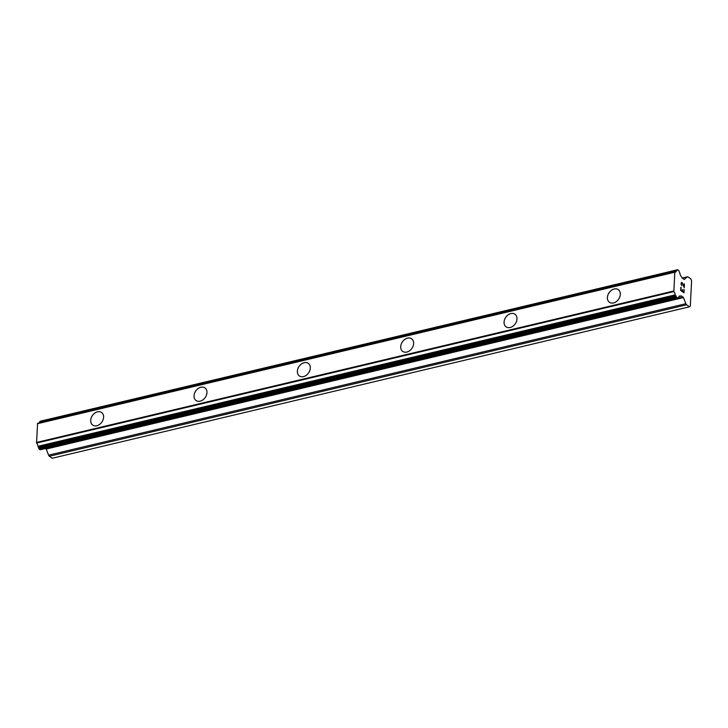 <?xml version="1.0" encoding="UTF-8"?>
<svg xmlns="http://www.w3.org/2000/svg" width="728" height="728" viewBox="0 0 728 728"><rect width="100%" height="100%" fill="white"/><g stroke="black" fill="none" stroke-linecap="round" stroke-linejoin="round"><path stroke-width="1.09" d="M92.738 425.097A7.717 5.76 125 0 1 91.209 417.836A7.717 5.76 125 0 1 97.507 411.811A7.717 5.76 125 0 1 101.574 412.458A7.717 5.76 125 0 1 103.103 419.719A7.717 5.76 125 0 1 96.806 425.744A7.717 5.76 125 0 1 92.738 425.097A7.717 5.76 125 0 1 91.218 417.845A7.717 5.76 125 0 1 97.525 411.821A7.717 5.76 125 0 1 101.583 412.458M200.864 387.26A7.717 5.76 125 0 1 204.923 387.897A7.717 5.76 125 0 1 206.443 395.158A7.717 5.76 125 0 1 200.145 401.183A7.717 5.76 125 0 1 196.078 400.536A7.717 5.76 125 0 1 194.558 393.284A7.717 5.76 125 0 1 200.864 387.26M196.078 400.536A7.717 5.76 125 0 1 194.549 393.275A7.717 5.76 125 0 1 200.846 387.251A7.717 5.76 125 0 1 204.914 387.897M304.204 362.699A7.717 5.76 125 0 1 308.262 363.336A7.717 5.76 125 0 1 309.782 370.598A7.717 5.76 125 0 1 303.485 376.622A7.717 5.76 125 0 1 299.417 375.976A7.717 5.76 125 0 1 297.898 368.723A7.717 5.76 125 0 1 304.204 362.699M299.417 375.976A7.717 5.76 125 0 1 297.889 368.714A7.717 5.76 125 0 1 304.186 362.69A7.717 5.76 125 0 1 308.253 363.336M402.757 351.424A7.717 5.76 125 0 1 401.237 344.162A7.717 5.76 125 0 1 407.544 338.138A7.717 5.76 125 0 1 411.602 338.775A7.717 5.76 125 0 1 413.122 346.037A7.717 5.76 125 0 1 406.825 352.061A7.717 5.76 125 0 1 402.757 351.415A7.717 5.76 125 0 1 401.228 344.153A7.717 5.76 125 0 1 407.525 338.129A7.717 5.76 125 0 1 411.593 338.775M506.096 326.854A7.717 5.76 125 0 1 504.568 319.592A7.717 5.76 125 0 1 510.865 313.568A7.717 5.76 125 0 1 514.942 314.214A7.717 5.76 125 0 1 516.461 321.476A7.717 5.76 125 0 1 510.164 327.5A7.717 5.76 125 0 1 506.096 326.854A7.717 5.76 125 0 1 504.577 319.601A7.717 5.76 125 0 1 510.883 313.577A7.717 5.76 125 0 1 514.933 314.214M609.436 302.293A7.717 5.76 125 0 1 607.907 295.031A7.717 5.76 125 0 1 614.205 289.007A7.717 5.76 125 0 1 618.272 289.653A7.717 5.76 125 0 1 619.801 296.915A7.717 5.76 125 0 1 613.504 302.939A7.717 5.76 125 0 1 609.436 302.293A7.717 5.76 125 0 1 607.916 295.04A7.717 5.76 125 0 1 614.223 289.016A7.717 5.76 125 0 1 618.281 289.653M680.935 290.254L682.254 291.182L680.926 290.263L681.071 287.451L680.926 290.263M682.254 291.182L682.327 289.662M682.555 289.808L682.473 291.337L682.545 289.808M682.473 291.337L683.792 292.256L682.464 291.337M683.792 292.256L683.938 289.462M683.983 292.765L684.147 289.608L683.992 292.774L680.698 290.472L680.853 287.305M681.799 285.695L681.026 284.047L681.435 282.428M682.1 282.619L682.4 283.101L682.091 282.619M682.4 283.101L682.973 284.311L682.391 283.101M682.982 284.302L684.065 286.823L682.973 284.311M684.065 286.823L684.22 283.847M681.363 284.757L681.235 284.175L681.363 284.757M681.244 284.175L681.281 283.192L681.244 284.175M681.463 282.81L682.345 283.429L684.247 287.751L684.429 283.993M684.438 283.993L684.247 287.751M683.465 297.57L681.408 295.905L680.289 296.087A3.294 1.674 -103.4 0 0 679.615 295.996A3.294 1.674 -103.4 0 0 678.669 297.279L677.268 298.262L675.202 294.849A3.294 1.674 -103.4 0 0 673.837 291.582L674.829 271.99A3.294 1.674 -103.4 0 0 675.475 272.063A3.294 1.674 -103.4 0 0 676.421 270.78L677.604 269.742L678.678 270.397L679.888 273.209A3.294 1.674 -103.4 0 0 681.281 276.504L682.309 278.187L684.284 279.47L687.205 276.922A2.057 1.046 -103.4 0 1 687.46 276.795A2.057 1.046 -103.4 0 1 688.024 276.94L690.881 278.933L691.6 280.781L690.317 306.042L689.471 306.797L686.613 304.795A2.057 1.046 -103.4 0 1 685.849 303.703L683.465 297.57L46.21 449.03L48.594 455.164A2.057 1.046 76.6 0 0 49.358 456.256L52.207 458.258L689.471 306.797M45.727 448.475L46.21 449.03M674.829 271.99L37.574 423.45L36.573 443.043A3.294 1.674 -103.4 0 1 37.938 446.31L39.157 449.131L40.413 449.622M676.54 270.534L39.157 422.24A3.294 1.674 -103.4 0 1 38.748 423.168M40.568 421.266L40.031 421.776M674.656 272.226L37.392 423.687M674.61 272.263L37.346 423.732M673.664 291.027L36.4 442.488M673.7 291.118L36.436 442.588M673.837 291.582L36.573 443.043M680.289 296.087L679.06 296.378M687.205 276.922L682.218 278.114M677.377 270.024L40.113 421.485M677.313 270.252L40.049 421.712M676.421 270.78L39.157 422.24M675.202 294.849L37.938 446.31M675.511 295.641L38.256 447.101M675.666 295.805L38.411 447.265M675.975 296.551L38.721 448.011M676.012 296.842L38.757 448.302M676.412 297.661L39.157 449.131M677.268 298.262L40.004 449.722M678.305 297.588L677.832 297.707M681.408 295.905L680.953 296.014M683.164 297.133L45.9 448.594M685.849 303.703L48.594 455.164M686.613 304.795L49.358 456.256M687.46 276.795L682.163 278.05M677.604 269.742L40.34 421.203M676.658 270.461L39.394 421.921M677.495 298.316L40.231 449.777M678.432 297.597L677.814 297.743M680.662 296.278L678.86 296.706"/></g></svg>
